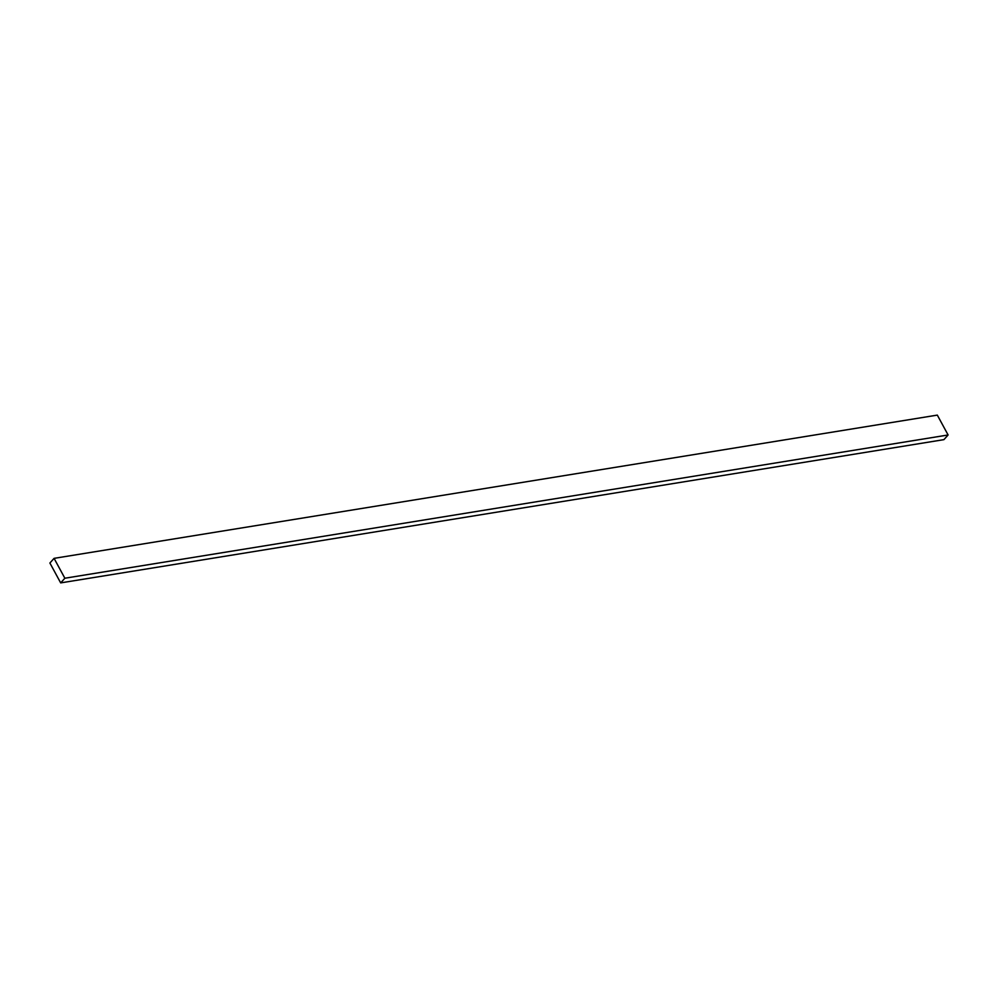 <?xml version="1.0" encoding="UTF-8"?>
<svg xmlns="http://www.w3.org/2000/svg" width="998" height="998" viewBox="0 0 998 998"><rect width="100%" height="100%" fill="white"/><g stroke="black" fill="none" stroke-linecap="round" stroke-linejoin="round"><path stroke-width="1.5" d="M60.678 582.894L49.9 563.022L54.079 558.356L937.322 415.106L54.079 558.356L64.858 578.229L948.1 434.978L937.322 415.106L948.1 434.978L64.858 578.229L60.678 582.894L943.921 439.644L60.678 582.894L64.858 578.229L54.079 558.356L49.9 563.022L60.678 582.894M943.921 439.644L948.1 434.978L943.921 439.644"/></g></svg>
